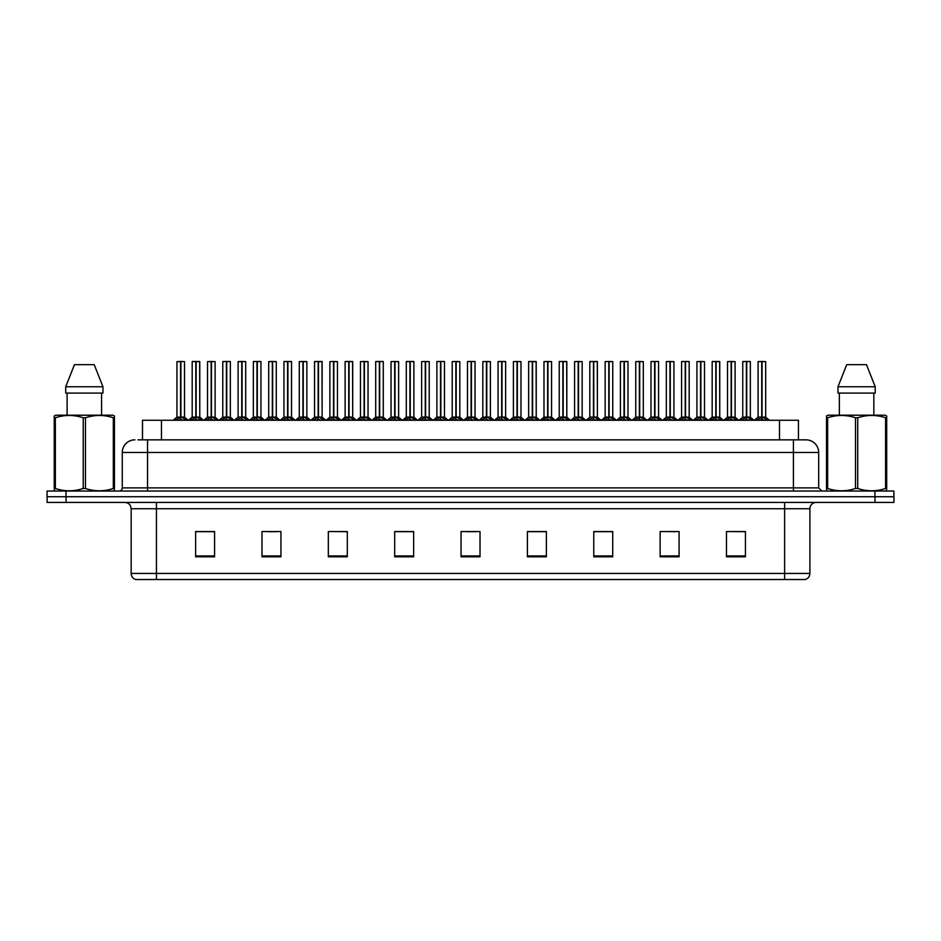 <?xml version="1.0" encoding="UTF-8"?>
<svg xmlns="http://www.w3.org/2000/svg" width="941" height="941" viewBox="0 0 941 941"><rect width="100%" height="100%" fill="white"/><g stroke="black" fill="none" stroke-linecap="round" stroke-linejoin="round"><path stroke-width="1.41" d="M142.491 439.847L142.491 420.262L798.45 420.262L798.45 439.847M809.895 573.445C809.719 576.48 808.201 578.503 805.343 579.515L784.618 579.515L784.618 573.445L809.895 573.445L809.895 508.74A6.316 6.316 0 0 1 816.223 502.412M784.618 579.515L135.716 579.515A6.316 6.316 0 0 1 131.164 573.445L131.164 508.74C130.787 504.894 128.682 502.788 124.847 502.412M874.989 502.412L893.95 502.412L893.95 496.73L47.05 496.73L47.05 491.037L66.011 491.037L66.011 496.73L874.989 496.73L874.989 502.412L47.109 502.412L47.109 496.73M745.437 556.825L745.437 531.547L726.476 531.547L726.476 556.825L745.437 556.825M679.084 556.825L679.084 531.547L660.123 531.547L660.123 556.825L679.084 556.825M612.72 556.825L612.72 531.547L593.771 531.547L593.771 556.825L612.72 556.825M546.368 556.825L546.368 531.547L527.407 531.547L527.407 556.825L546.368 556.825M214.583 556.825L214.583 531.547L195.622 531.547L195.622 556.825L214.583 556.825M280.936 556.825L280.936 531.547L261.986 531.547L261.986 556.825L280.936 556.825M347.3 556.825L347.3 531.547L328.338 531.547L328.338 556.825L347.3 556.825M413.652 556.825L413.652 531.547L394.691 531.547L394.691 556.825L413.652 556.825M480.016 556.825L480.016 531.547L461.055 531.547L461.055 556.825L480.016 556.825M893.95 502.412L893.95 496.73M604.216 531.677L598.358 531.547M665.381 531.547L674.862 531.677M741.814 531.547L736.038 531.547M726.558 531.547L745.437 531.677M405.348 531.677L399.584 531.547M344.171 531.677L338.407 531.547M328.927 531.547L347.3 531.677M267.75 531.677L277.23 531.677M206.573 531.547L200.715 531.547M543.039 531.547L537.182 531.547M527.701 531.677L546.368 531.677M466.524 531.677L476.005 531.677M413.652 531.677L394.691 531.677M214.583 531.677L195.622 531.677M612.72 531.677L593.771 531.677M138.256 439.847L802.967 439.847M137.974 439.847L147.537 439.847L147.537 452.492L122.259 452.492L122.259 487.885A3.164 3.164 0 0 1 119.095 491.037M134.892 439.847A12.645 12.645 0 0 0 122.259 452.492M806.049 439.847A12.645 12.645 0 0 1 818.682 452.492L793.404 452.492L793.404 439.847L805.849 439.847M818.682 452.492L818.682 487.885L821.846 491.037M893.891 491.037L893.891 496.73L893.891 491.037L66.011 491.037M190.623 420.262L195.81 417.145L195.81 419.357L195.928 416.463L201.339 420.262M195.822 361.485L192.187 361.615L195.822 361.485L192.187 361.615L192.187 417.098L195.81 417.145M199.645 361.485L197.245 361.485L199.774 361.615L199.774 417.098L196.14 417.098L199.774 417.098L199.645 361.485L196.14 361.485L196.14 417.098M195.81 361.615L195.81 417.098L192.187 417.098L188.482 420.262L192.187 417.098M196.14 361.485L196.14 417.145M192.317 361.485L197.245 361.485M195.975 417.098L195.928 361.485M198.351 420.262L196.14 419.357M195.81 419.357L193.599 420.262M180.566 361.615L176.943 361.615L180.566 361.485L180.566 419.357L180.895 416.475L186.095 420.262M180.895 361.615L180.895 417.098L184.518 417.098L184.518 361.615L180.895 361.485L176.943 361.615L176.943 417.098L180.566 417.098L176.943 417.098L173.226 420.262L176.943 417.098M175.367 420.262L180.566 417.145M180.895 361.485L180.895 417.145M180.731 417.098L180.672 361.485L179.46 361.485M183.107 420.262L180.895 419.357M180.566 419.357L178.355 420.262M114.037 491.037L114.437 488.485L113.32 488.485L113.32 417.757C104.063 414.699 94.782 414.699 85.455 417.757L83.22 417.757C73.974 414.699 64.682 414.699 55.354 417.757L54.237 417.757L54.237 416.016L55.707 415.204L54.237 416.016L54.237 489.285M85.455 417.757L85.455 488.485C94.7 491.543 103.992 491.543 113.32 488.485M85.455 488.485L83.22 488.485L83.22 417.757M55.354 417.757L55.354 488.485C64.6 491.543 73.892 491.543 83.22 488.485M55.354 488.485L54.237 488.485L54.637 491.037M114.437 489.285L114.437 416.016L112.967 415.204L114.437 416.016L114.437 417.757L113.32 417.757M112.967 415.204L55.707 415.204M94.206 364.649L102.957 386.763L94.206 364.649L74.468 364.649L65.717 386.763L65.717 393.079L102.957 393.079L102.957 386.763L65.717 386.763L74.468 364.649M67.105 393.079L67.105 415.204M101.569 415.204L101.569 393.079L101.569 415.204M886.304 491.037L886.693 488.485L885.575 488.485L885.575 417.757C876.33 414.699 867.049 414.699 857.722 417.757L855.487 417.757C846.23 414.699 836.949 414.699 827.621 417.757L826.504 417.757L826.504 416.016L827.962 415.204L826.504 416.016L826.504 489.285M857.722 417.757L857.722 488.485C866.967 491.543 876.259 491.543 885.575 488.485M857.722 488.485L855.487 488.485L855.487 417.757M827.621 417.757L827.621 488.485C836.867 491.543 846.159 491.543 855.487 488.485M827.621 488.485L826.504 488.485L826.904 491.037M886.693 424.685L886.693 416.016L885.234 415.204L886.693 416.016L886.693 417.757L885.575 417.757M885.234 415.204L827.962 415.204M866.473 364.649L875.212 386.763L866.473 364.649L846.735 364.649L837.984 386.763L837.984 393.079L875.212 393.079L875.212 386.763L837.984 386.763L846.735 364.649M839.36 393.079L839.36 415.204M873.836 415.204L873.836 393.079M886.693 417.757L886.693 489.285M875.212 386.763L875.212 393.079M221.206 420.262L226.405 417.145L226.405 419.357L226.51 416.463L231.921 420.262M226.405 361.485L222.77 361.615L226.405 361.485L222.77 361.615L222.77 417.098L226.405 417.145M230.227 361.485L226.722 361.485L230.357 361.615L230.357 417.098L226.734 417.098L230.474 417.345L227.146 417.345M226.405 361.615L226.405 417.098L222.782 417.098L219.065 420.262L222.782 417.098M226.722 361.485L226.734 417.145M222.899 361.485L227.828 361.485M226.569 417.098L226.51 361.485M228.945 420.262L226.734 419.357M226.405 419.357L224.193 420.262M226.734 361.615L226.734 417.098M251.8 420.262L256.987 417.145L256.987 419.357L257.105 416.463L262.515 420.262M256.999 361.485L253.364 361.615L256.999 361.485L253.364 361.615L253.364 417.098L256.987 417.145M260.822 361.485L257.316 361.485L260.951 361.615L260.951 417.098L257.316 417.098L261.057 417.345L257.74 417.345M256.987 361.615L256.987 417.098L253.364 417.098L249.647 420.262L253.364 417.098M257.316 361.485L257.316 417.145M253.494 361.485L258.422 361.485M257.152 417.098L257.093 416.463M259.528 420.262L257.316 419.357M256.987 419.357L254.776 420.262M257.316 361.615L257.316 417.098M257.105 361.485L257.105 416.463M282.382 420.262L287.581 417.145L287.581 419.357L287.687 416.463L293.098 420.262M287.581 361.485L283.947 361.615L287.581 361.485L283.947 361.615L283.947 417.098L287.581 417.145M291.404 361.485L287.899 361.485L291.534 361.615L291.534 417.098L287.911 417.098L291.651 417.345L288.322 417.345M287.581 361.615L287.581 417.098L283.947 417.098L280.242 420.262L283.947 417.098M287.899 361.485L287.793 417.098L287.687 361.485M284.076 361.485L289.005 361.485M287.746 417.098L287.911 419.357L287.911 417.145M290.122 420.262L287.911 419.357M287.581 419.357L285.37 420.262M287.911 361.615L287.911 417.098M312.965 420.262L318.164 417.145L318.164 419.357L318.27 416.463L323.692 420.262M318.164 361.485L314.541 361.615L318.164 361.485L314.541 361.615L314.541 417.098L318.164 417.145M321.998 361.485L319.587 361.485L322.116 361.615L322.116 417.098L318.493 417.098L322.116 417.098L321.998 361.485L318.493 361.485L318.493 417.098M318.164 361.615L318.164 417.098L314.541 417.098L314.541 361.615M318.493 361.485L318.493 417.145M314.659 361.485L319.587 361.485M318.329 417.098L318.27 361.485M320.705 420.262L318.493 419.357M318.164 419.357L315.953 420.262M211.149 361.615L207.526 361.615L211.16 361.485L211.149 419.357L211.478 416.475L216.677 420.262M211.478 361.615L211.478 417.098L215.113 417.098L215.113 361.615L211.478 361.485L207.526 361.615L207.526 417.098L211.149 417.098L207.526 417.098L203.821 420.262L207.526 417.098M241.743 361.615L238.108 361.615L241.743 361.485L241.743 419.357L242.072 416.475L247.26 420.262M242.072 361.615L242.072 417.098L245.695 417.098L245.695 361.615L242.06 361.485L238.108 361.615L238.108 417.098L241.743 417.098L238.12 417.098L234.403 420.262L238.12 417.098M272.325 361.615L268.703 361.615L272.337 361.485L272.325 419.357L272.655 416.475L277.854 420.262M272.655 361.615L272.655 417.098L276.289 417.098L276.289 361.615L272.655 361.485L268.703 361.615L268.703 417.098L272.325 417.098L268.703 417.098L264.986 420.262L268.703 417.098M302.908 361.615L299.285 361.615L302.92 361.485L302.908 419.357L303.249 416.475L308.436 420.262M306.872 361.615L303.237 361.485L306.872 361.615L306.872 417.098L306.872 361.615L299.285 361.615L299.285 417.098L302.908 417.098M205.961 420.262L211.149 417.145M211.478 361.485L211.478 417.145M211.313 417.098L211.266 361.485L210.055 361.485M213.689 420.262L211.478 419.357M211.149 419.357L208.937 420.262M236.544 420.262L241.743 417.145M242.06 361.485L242.072 417.145M241.908 417.098L241.849 361.485L240.637 361.485M244.284 420.262L242.072 419.357M241.743 419.357L239.532 420.262M267.126 420.262L272.325 417.145M272.655 361.485L272.655 417.145M272.49 417.098L272.431 361.485L271.231 361.485M274.866 420.262L272.655 419.357M272.325 419.357L270.114 420.262M297.721 420.262L302.908 417.145M299.285 361.615L299.285 417.098L303.131 417.098L303.237 361.485M303.084 417.098L303.249 419.357L303.249 417.145M303.249 417.098L306.872 417.098L303.249 417.098L303.249 361.615M305.46 420.262L303.249 419.357M302.908 419.357L300.697 420.262M302.92 361.485L302.92 417.098M303.026 361.485L301.814 361.485M328.303 420.262L333.502 417.145L333.502 419.357L333.608 416.463L339.031 420.262M333.502 361.485L329.879 361.615L333.502 361.485L329.879 361.615L329.879 417.098L333.502 417.145M333.832 361.615L337.454 361.615L333.832 361.615L333.832 417.098L337.454 417.098L337.454 361.615L332.408 361.485M333.502 361.615L333.502 417.098L329.879 417.098L329.879 361.615M333.832 361.485L333.832 417.145M333.667 417.098L333.608 361.485M336.043 420.262L333.832 419.357M333.502 419.357L331.291 420.262M358.897 420.262L364.085 417.145L364.085 419.357L364.202 416.463L369.613 420.262M364.096 361.485L360.462 361.615L364.096 361.485L360.462 361.615L360.462 417.098L364.085 417.145M364.414 361.615L368.049 361.615L364.414 361.615L364.414 417.098L368.049 417.098L368.049 361.615L362.991 361.485M364.085 361.615L364.085 417.098L360.462 417.098L360.462 361.615M364.414 361.485L364.414 417.145M364.249 417.098L364.202 361.485M366.625 420.262L364.414 419.357M364.085 419.357L361.873 420.262M389.48 420.262L394.679 417.145L394.679 419.357L394.785 416.463L400.196 420.262M394.679 361.485L391.044 361.615L394.679 361.485L391.044 361.615L391.044 417.098L394.679 417.145M395.008 361.615L398.631 361.615L395.008 361.615L395.008 417.098L398.631 417.098L398.631 361.615L393.573 361.485M394.679 361.615L394.679 417.098L391.056 417.098L391.044 361.615M394.997 361.485L394.891 417.098L394.785 361.485M394.844 417.098L395.008 419.357L395.008 417.145M397.22 420.262L395.008 419.357M394.679 419.357L392.468 420.262M420.062 420.262L425.261 417.145L425.261 419.357L425.367 416.463L430.79 420.262M425.273 361.485L421.639 361.615L425.273 361.485L421.639 361.615L421.639 417.098L425.261 417.145M425.591 361.615L429.225 361.615L425.591 361.615L425.591 417.098L429.225 417.098L429.225 361.615L424.168 361.485M425.261 361.615L425.261 417.098L421.639 417.098L417.922 420.262L421.639 417.098M425.591 361.485L425.591 417.145M425.426 417.098L425.367 361.485M427.802 420.262L425.591 419.357M425.261 419.357L423.05 420.262M450.657 420.262L455.856 417.145L455.844 419.357L455.962 416.463L461.372 420.262M455.856 361.485L452.221 361.615L455.856 361.485L452.221 361.615L452.221 417.098L455.856 417.145M456.185 361.615L459.808 361.615L456.185 361.615L456.185 417.098L459.808 417.098L459.808 361.615L454.75 361.485M455.856 361.615L455.856 417.098L452.221 417.098L448.516 420.262L452.221 417.098M456.173 361.485L456.185 417.145M456.02 417.098L455.962 361.485M458.396 420.262L456.185 419.357M455.844 419.357L453.644 420.262M481.239 420.262L486.438 417.145L486.438 419.357L486.544 416.463L491.967 420.262M486.438 361.485L482.815 361.615L486.438 361.485L482.815 361.615L482.815 417.098L486.438 417.145M486.768 361.615L490.39 361.615L486.768 361.615L486.768 417.098L490.39 417.098L490.39 361.615L485.344 361.485M486.438 361.615L486.438 417.098L482.815 417.098L479.098 420.262L482.815 417.098M486.768 361.485L486.768 417.145M486.603 417.098L486.544 361.485M488.979 420.262L486.768 419.357M486.438 419.357L484.227 420.262M511.833 420.262L517.021 417.145L517.021 419.357L517.138 416.463L522.549 420.262M517.032 361.485L513.398 361.615L517.032 361.485L513.398 361.615L513.398 417.098L517.021 417.145M517.35 361.615L520.985 361.615L517.35 361.615L517.35 417.098L520.985 417.098L520.985 361.615L515.927 361.485M517.021 361.615L517.021 417.098L513.398 417.098L513.398 361.615M517.35 361.485L517.35 417.145M517.185 417.098L517.138 361.485M519.561 420.262L517.35 419.357M517.021 419.357L514.809 420.262M542.416 420.262L547.615 417.145L547.615 419.357L547.721 416.463L553.132 420.262M547.615 361.485L543.98 361.615L547.615 361.485L543.98 361.615L543.98 417.098L547.615 417.145M547.944 361.615L551.567 361.615L547.944 361.615L547.944 417.098L551.567 417.098L551.567 361.615L546.509 361.485M547.615 361.615L547.615 417.098L543.992 417.098L540.275 420.262L543.874 417.345L547.192 417.345M547.933 361.485L547.944 417.145M547.78 417.098L547.721 361.485M550.156 420.262L547.944 419.357M547.615 419.357L545.404 420.262M573.01 420.262L578.197 417.145L578.197 419.357L578.303 416.463L583.726 420.262M578.209 361.485L574.575 361.615L578.209 361.485L574.575 361.615L574.575 417.098L578.197 417.145M578.527 361.615L582.161 361.615L578.527 361.615L578.527 417.098L582.161 417.098L582.161 361.615L577.104 361.485M578.197 361.615L578.197 417.098L574.575 417.098L574.575 361.615M578.527 361.485L578.527 417.145M578.362 417.098L578.303 361.485M580.738 420.262L578.527 419.357M578.197 419.357L575.986 420.262M603.593 420.262L608.792 417.145L608.792 419.357L608.898 416.463L614.308 420.262M608.792 361.485L605.157 361.615L608.792 361.485L605.157 361.615L605.157 417.098L608.792 417.145M609.121 361.615L612.744 361.615L609.121 361.615L609.121 417.098L612.744 417.098L612.744 361.615L607.686 361.485M608.792 361.615L608.792 417.098L605.157 417.098L601.452 420.262L605.039 417.345L608.368 417.345M609.109 361.485L609.121 417.145M608.956 417.098L608.898 361.485M611.332 420.262L609.121 419.357M608.792 419.357L606.58 420.262M634.175 420.262L639.374 417.145L639.374 419.357L639.48 416.463L644.903 420.262M639.374 361.485L635.751 361.615L639.374 361.485L635.751 361.615L635.751 417.098L639.374 417.145M639.704 361.615L643.326 361.615L639.704 361.615L639.704 417.098L643.326 417.098L643.326 361.615L638.28 361.485M639.374 361.615L639.374 417.098L635.751 417.098L635.751 361.615M639.704 361.485L639.704 417.145M639.539 417.098L639.48 361.485M641.915 420.262L639.704 419.357M639.374 419.357L637.163 420.262M664.769 420.262L669.957 417.145L669.957 419.357L670.074 416.463L675.485 420.262M669.968 361.485L666.334 361.615L669.968 361.485L666.334 361.615L666.334 417.098L669.957 417.145M670.286 361.615L673.921 361.615L670.286 361.615L670.286 417.098L673.921 417.098L673.921 361.615L668.863 361.485M669.957 361.615L669.957 417.098L666.334 417.098L666.334 361.615M670.286 361.485L670.286 417.145M670.121 417.098L670.074 361.485M672.497 420.262L670.286 419.357M669.957 419.357L667.745 420.262M695.352 420.262L700.551 417.145L700.551 419.357L700.657 416.463L706.068 420.262M700.551 361.485L696.916 361.615L700.551 361.485L696.916 361.615L696.916 417.098L700.551 417.145M700.88 361.615L704.503 361.615L700.88 361.615L700.88 417.098L704.503 417.098L704.503 361.615L699.445 361.485M700.551 361.615L700.551 417.098L696.928 417.098L696.916 361.615M700.869 361.485L700.88 417.145M700.716 417.098L700.657 361.485M703.092 420.262L700.88 419.357M700.551 419.357L698.34 420.262M725.946 420.262L731.133 417.145L731.133 419.357L731.251 416.463L736.662 420.262M731.145 361.485L727.511 361.615L731.145 361.485L727.511 361.615L727.511 417.098L731.133 417.145M731.463 361.615L735.097 361.615L731.463 361.615L731.463 417.098L735.097 417.098L735.097 361.615L730.04 361.485M731.133 361.615L731.133 417.098L727.511 417.098L723.794 420.262L727.393 417.345L730.722 417.345M731.463 361.485L731.463 417.145M731.298 417.098L731.251 361.485M733.674 420.262L731.463 419.357M731.133 419.357L728.922 420.262M756.529 420.262L761.728 417.145L761.728 419.357L761.834 416.463L767.244 420.262M761.728 361.485L758.093 361.615L761.728 361.485L758.093 361.615L758.093 417.098L761.728 417.145M762.057 361.615L765.68 361.615L762.057 361.615L762.057 417.098L765.68 417.098L765.68 361.615L760.622 361.485M761.728 361.615L761.728 417.098L758.093 417.098L754.388 420.262L758.093 417.098M762.045 361.485L761.939 417.098L761.834 361.485M761.892 417.098L762.057 419.357L762.057 417.145M764.268 420.262L762.057 419.357M761.728 419.357L759.516 420.262M343.559 420.262L348.746 417.145L348.746 419.357L348.864 416.463L354.275 420.262M348.758 361.485L345.124 361.615L348.758 361.485L345.124 361.615L345.124 417.098L348.746 417.145M352.581 361.485L350.181 361.485L352.71 361.615L352.71 417.098L349.076 417.098L352.71 417.098L352.581 361.485L349.076 361.485L349.076 417.098M348.746 361.615L348.746 417.098L345.124 417.098L341.418 420.262L345.006 417.345L348.335 417.345M349.076 361.485L349.076 417.145M345.253 361.485L350.181 361.485M348.911 417.098L348.864 361.485M351.287 420.262L349.076 419.357M348.746 419.357L346.535 420.262M374.142 420.262L379.341 417.145L379.341 419.357L379.446 416.463L384.857 420.262M379.341 361.485L375.706 361.615L379.341 361.485L375.706 361.615L375.706 417.098L379.341 417.145M383.163 361.485L379.658 361.485L383.293 361.615L383.293 417.098L379.67 417.098L383.41 417.345L380.082 417.345M379.341 361.615L379.341 417.098L375.718 417.098L372.001 420.262L375.6 417.345L378.917 417.345M379.658 361.485L379.67 417.145M375.835 361.485L380.764 361.485M379.505 417.098L379.446 361.485M381.881 420.262L379.67 419.357M379.341 419.357L377.129 420.262M379.67 361.615L379.67 417.098M404.736 420.262L409.923 417.145L409.923 419.357L410.041 416.463L415.452 420.262M409.935 361.485L406.3 361.615L409.935 361.485L406.3 361.615L406.3 417.098L409.923 417.145M413.758 361.485L410.252 361.485L413.887 361.615L413.887 417.098L410.252 417.098L413.993 417.345L410.676 417.345M409.923 361.615L409.923 417.098L406.3 417.098L402.583 420.262L406.183 417.345L409.511 417.345M410.252 361.485L410.252 417.145M406.43 361.485L411.358 361.485M410.088 417.098L410.041 361.485M412.464 420.262L410.252 419.357M409.923 419.357L407.712 420.262M410.252 361.615L410.252 417.098M435.318 420.262L440.517 417.145L440.517 419.357L440.623 416.463L446.034 420.262M440.517 361.485L436.883 361.615L440.517 361.485L436.883 361.615L436.883 417.098L440.517 417.145M444.34 361.485L440.835 361.485L444.47 361.615L444.47 417.098L440.847 417.098L444.587 417.345L441.258 417.345M440.517 361.615L440.517 417.098L436.883 417.098L433.178 420.262L436.765 417.345L440.094 417.345M440.835 361.485L440.847 417.145M437.012 361.485L441.941 361.485M440.682 417.098L440.623 361.485M443.058 420.262L440.847 419.357M440.517 419.357L438.306 420.262M440.847 361.615L440.847 417.098M337.454 361.615L337.454 417.098L333.832 417.098M368.049 361.615L368.049 417.098L364.414 417.098M398.631 361.615L398.631 417.098L395.008 417.098M465.901 420.262L471.1 417.145L471.1 419.357L471.206 416.463L476.628 420.262M471.1 361.485L467.477 361.615L471.1 361.485L467.477 361.615L467.477 417.098L471.1 417.145M474.934 361.485L471.429 361.485L475.052 361.615L475.052 417.098L471.429 417.098L475.17 417.345L471.841 417.345M471.1 361.615L471.1 417.098L467.477 417.098L463.76 420.262L467.359 417.345L470.688 417.345M471.429 361.485L471.429 417.145M467.595 361.485L472.523 361.485M471.265 417.098L471.206 361.485M473.641 420.262L471.429 419.357M471.1 419.357L468.889 420.262M471.429 361.615L471.429 417.098M496.495 420.262L501.682 417.145L501.682 419.357L501.8 416.463L507.211 420.262M501.694 361.485L498.06 361.615L501.694 361.485L498.06 361.615L498.06 417.098L501.682 417.145M505.517 361.485L502.012 361.485L505.646 361.615L505.646 417.098L502.012 417.098L505.764 417.345L502.435 417.345M501.682 361.615L501.682 417.098L498.06 417.098L498.06 361.615M502.012 361.485L502.012 417.145M498.189 361.485L503.117 361.485M501.847 417.098L501.8 361.485M504.223 420.262L502.012 419.357M501.682 419.357L499.471 420.262M502.012 361.615L502.012 417.098M527.078 420.262L532.277 417.145L532.277 419.357L532.383 416.463L537.793 420.262M532.277 361.485L528.642 361.615L532.277 361.485L528.642 361.615L528.642 417.098L532.277 417.145M536.099 361.485L533.7 361.485L536.229 361.615L536.229 417.098L532.606 417.098L536.229 417.098L536.099 361.485L532.594 361.485L532.606 417.098M532.277 361.615L532.277 417.098L528.654 417.098L528.642 361.615M532.594 361.485L532.606 417.145M528.771 361.485L533.7 361.485M532.441 417.098L532.383 361.485M534.817 420.262L532.606 419.357M532.277 419.357L530.065 420.262M557.672 420.262L562.859 417.145L562.859 419.357L562.977 416.463L568.388 420.262M562.871 361.485L559.236 361.615L562.871 361.485L559.236 361.615L559.236 417.098L562.859 417.145M566.694 361.485L564.294 361.485L566.823 361.615L566.823 417.098L563.188 417.098L566.823 417.098L566.694 361.485L563.188 361.485L563.188 417.098M562.859 361.615L562.859 417.098L559.236 417.098L559.236 361.615M563.188 361.485L563.188 417.145M559.366 361.485L564.294 361.485M563.024 417.098L562.977 361.485M565.4 420.262L563.188 419.357M562.859 419.357L560.648 420.262M588.254 420.262L593.453 417.145L593.453 419.357L593.559 416.463L598.97 420.262M593.453 361.485L589.819 361.615L593.453 361.485L589.819 361.615L589.819 417.098L593.453 417.145M597.276 361.485L594.877 361.485L597.406 361.615L597.406 417.098L593.783 417.098L597.406 417.098L597.276 361.485L593.771 361.485L593.783 417.098M593.453 361.615L593.453 417.098L589.819 417.098L589.819 361.615M593.771 361.485L593.783 417.145M589.948 361.485L594.877 361.485M593.618 417.098L593.559 361.485M595.994 420.262L593.783 419.357M593.453 419.357L591.242 420.262M618.837 420.262L624.036 417.145L624.036 419.357L624.142 416.463L629.564 420.262M624.036 361.485L620.413 361.615L624.036 361.485L620.413 361.615L620.413 417.098L624.036 417.145M627.87 361.485L624.365 361.485L627.988 361.615L627.988 417.098L624.365 417.098L628.106 417.345L624.777 417.345M624.036 361.615L624.036 417.098L620.413 417.098L616.696 420.262L620.295 417.345L623.624 417.345M624.365 361.485L624.365 417.145M620.531 361.485L625.459 361.485M624.201 417.098L624.142 361.485M626.577 420.262L624.365 419.357M624.036 419.357L621.825 420.262M624.365 361.615L624.365 417.098M520.985 361.615L520.985 417.098L517.35 417.098M649.431 420.262L654.618 417.145L654.618 419.357L654.736 416.463L660.147 420.262M654.63 361.485L650.996 361.615L654.63 361.485L650.996 361.615L650.996 417.098L654.618 417.145M658.453 361.485L654.948 361.485L658.582 361.615L658.582 417.098L654.948 417.098L658.7 417.345L655.371 417.345M654.618 361.615L654.618 417.098L650.996 417.098L650.996 361.615M654.948 361.485L654.948 417.145M651.125 361.485L656.053 361.485M654.783 417.098L654.736 361.485M657.159 420.262L654.948 419.357M654.618 419.357L652.407 420.262M654.948 361.615L654.948 417.098M680.014 420.262L685.213 417.145L685.213 419.357L685.319 416.463L690.741 420.262M685.213 361.485L681.578 361.615L685.213 361.485L681.578 361.615L681.578 417.098L685.213 417.145M689.035 361.485L685.53 361.485L689.165 361.615L689.165 417.098L685.542 417.098L689.283 417.345L685.954 417.345M685.213 361.615L685.213 417.098L681.59 417.098L677.873 420.262L681.472 417.345L684.789 417.345M685.53 361.485L685.542 417.145M681.707 361.485L686.636 361.485M685.377 417.098L685.319 361.485M687.753 420.262L685.542 419.357M685.213 419.357L683.001 420.262M685.542 361.615L685.542 417.098M710.608 420.262L715.795 417.145L715.795 419.357L715.913 416.463L721.324 420.262M715.807 361.485L712.172 361.615L715.807 361.485L712.172 361.615L712.172 417.098L715.795 417.145M719.63 361.485L717.23 361.485L719.759 361.615L719.759 417.098L716.125 417.098L719.759 417.098L719.63 361.485L716.125 361.485L716.125 417.098M715.795 361.615L715.795 417.098L712.172 417.098L708.467 420.262L712.055 417.345L715.383 417.345M716.125 361.485L716.125 417.145M712.302 361.485L717.23 361.485M715.96 417.098L715.913 361.485M718.336 420.262L716.125 419.357M715.795 419.357L713.584 420.262M741.19 420.262L746.389 417.145L746.389 419.357L746.495 416.463L751.906 420.262M746.389 361.485L742.755 361.615L746.389 361.485L742.755 361.615L742.755 417.098L746.389 417.145M750.212 361.485L746.707 361.485L750.342 361.615L750.342 417.098L746.719 417.098L750.459 417.345L747.13 417.345M746.389 361.615L746.389 417.098L742.755 417.098L742.755 361.615M746.707 361.485L746.719 417.145M742.884 361.485L747.813 361.485M746.554 417.098L746.495 361.485M748.93 420.262L746.719 419.357M746.389 419.357L744.178 420.262M746.719 361.615L746.719 417.098M643.326 361.615L643.326 417.098L639.704 417.098M673.921 361.615L673.921 417.098L670.286 417.098M704.503 361.615L704.503 417.098L700.88 417.098M735.097 361.615L735.097 417.098L731.463 417.098M765.68 361.615L765.68 417.098L762.057 417.098M180.895 417.098L184.518 417.098L181.307 417.345M211.478 417.098L215.113 417.098L211.901 417.345M242.072 417.098L245.695 417.098L242.484 417.345M272.655 417.098L276.278 417.098L273.078 417.345M425.591 417.098L429.214 417.098L426.014 417.345M456.185 417.098L459.808 417.098L456.597 417.345M486.768 417.098L490.39 417.098L487.179 417.345M547.944 417.098L551.567 417.098L548.356 417.345M578.527 417.098L582.15 417.098L578.95 417.345M609.121 417.098L612.744 417.098L609.533 417.345M161.452 439.847L161.452 420.262M779.489 439.847L779.489 420.262M784.618 502.412L784.618 508.74L131.164 508.74M809.895 508.74L784.618 508.74L784.618 573.445L156.441 573.445L156.441 579.515M131.164 573.445L156.441 573.445L156.441 502.412M66.07 502.412L66.07 496.73M480.016 555.943L461.055 555.943M413.652 555.943L394.691 555.943M347.3 555.943L328.338 555.943M280.936 555.943L261.986 555.943M214.583 555.943L195.622 555.943M546.368 555.943L527.407 555.943M612.72 555.943L593.771 555.943M679.084 555.943L660.123 555.943M745.437 555.943L726.476 555.943M147.537 491.037L147.537 487.885L818.682 487.885M122.259 487.885L147.537 487.885L147.537 452.492L793.404 452.492L793.404 491.037M874.93 491.037L874.93 496.73M195.399 417.345L192.07 417.345M199.892 417.345L203.479 420.262L199.774 417.098L196.563 417.345M199.774 361.615L196.14 361.615M200.292 419.239L200.292 420.262M191.67 419.239L191.67 420.262M180.143 417.345L176.826 417.345M185.036 419.239L185.036 420.262M176.426 419.239L176.426 420.262M225.981 417.345L222.664 417.345M230.874 419.239L230.874 420.262M222.264 419.239L222.264 420.262M256.575 417.345L253.247 417.345M261.457 419.239L261.457 420.262M252.847 419.239L252.847 420.262M287.158 417.345L283.829 417.345M292.051 419.239L292.051 420.262M283.429 419.239L283.429 420.262M317.752 417.345L314.541 417.098M322.116 417.098L318.905 417.345M322.116 361.615L318.493 361.615M322.634 419.239L322.634 420.262M314.023 419.239L314.023 420.262M210.737 417.345L207.408 417.345M215.63 419.239L215.63 420.262M207.008 419.239L207.008 420.262M241.319 417.345L238.002 417.345M246.213 419.239L246.213 420.262M237.602 419.239L237.602 420.262M271.914 417.345L268.585 417.345M276.795 419.239L276.795 420.262M268.185 419.239L268.185 420.262M302.496 417.345L299.285 417.098L295.58 420.262L299.167 417.345M306.872 417.098L310.577 420.262L306.989 417.345L303.661 417.345M307.389 419.239L307.389 420.262M298.767 419.239L298.767 420.262M333.09 417.345L329.879 417.098L326.162 420.262L329.762 417.345M337.572 417.345L341.171 420.262L337.454 417.098L334.243 417.345M337.972 419.239L337.972 420.262M329.362 419.239L329.362 420.262M363.673 417.345L360.462 417.098L356.757 420.262L360.344 417.345M368.166 417.345L371.754 420.262L368.049 417.098L364.837 417.345M368.566 419.239L368.566 420.262M359.944 419.239L359.944 420.262M394.255 417.345L391.056 417.098L387.339 420.262L390.938 417.345M398.631 417.098L395.42 417.345M399.149 419.239L399.149 420.262M390.539 419.239L390.539 420.262M424.85 417.345L421.521 417.345M429.731 419.239L429.731 420.262M421.121 419.239L421.121 420.262M455.432 417.345L452.103 417.345M460.325 419.239L460.325 420.262M451.704 419.239L451.704 420.262M486.026 417.345L482.698 417.345M490.908 419.239L490.908 420.262M482.298 419.239L482.298 420.262M516.609 417.345L513.398 417.098M520.985 417.098L517.773 417.345M521.502 419.239L521.502 420.262M512.88 419.239L512.88 420.262M552.085 419.239L552.085 420.262M543.475 419.239L543.475 420.262M577.786 417.345L574.575 417.098M582.667 419.239L582.667 420.262M574.057 419.239L574.057 420.262M613.261 419.239L613.261 420.262M604.64 419.239L604.64 420.262M638.963 417.345L635.751 417.098M643.326 417.098L640.115 417.345M643.844 419.239L643.844 420.262M635.234 419.239L635.234 420.262M669.545 417.345L666.334 417.098M673.921 417.098L670.71 417.345M674.438 419.239L674.438 420.262M665.816 419.239L665.816 420.262M700.128 417.345L696.928 417.098M704.503 417.098L701.292 417.345M705.021 419.239L705.021 420.262M696.411 419.239L696.411 420.262M735.086 417.098L731.886 417.345M735.603 419.239L735.603 420.262M726.993 419.239L726.993 420.262M761.304 417.345L757.976 417.345M765.68 417.098L762.469 417.345M766.197 419.239L766.197 420.262M757.576 419.239L757.576 420.262M352.71 417.098L349.499 417.345M352.71 361.615L349.076 361.615M353.228 419.239L353.228 420.262M344.606 419.239L344.606 420.262M383.81 419.239L383.81 420.262M375.2 419.239L375.2 420.262M414.393 419.239L414.393 420.262M405.783 419.239L405.783 420.262M444.987 419.239L444.987 420.262M436.365 419.239L436.365 420.262M475.57 419.239L475.57 420.262M466.959 419.239L466.959 420.262M501.271 417.345L498.06 417.098M506.164 419.239L506.164 420.262M497.542 419.239L497.542 420.262M531.853 417.345L528.654 417.098M536.229 417.098L533.018 417.345M536.229 361.615L532.606 361.615M536.746 419.239L536.746 420.262M528.136 419.239L528.136 420.262M562.447 417.345L559.236 417.098M566.811 417.098L563.612 417.345M566.823 361.615L563.188 361.615M567.329 419.239L567.329 420.262M558.719 419.239L558.719 420.262M593.03 417.345L589.819 417.098M597.406 417.098L594.194 417.345M597.406 361.615L593.783 361.615M597.923 419.239L597.923 420.262M589.301 419.239L589.301 420.262M628.506 419.239L628.506 420.262M619.896 419.239L619.896 420.262M654.207 417.345L650.996 417.098M659.1 419.239L659.1 420.262M650.478 419.239L650.478 420.262M689.682 419.239L689.682 420.262M681.072 419.239L681.072 420.262M719.747 417.098L716.548 417.345M719.759 361.615L716.125 361.615M720.265 419.239L720.265 420.262M711.655 419.239L711.655 420.262M745.966 417.345L742.755 417.098L739.05 420.262L742.637 417.345M750.859 419.239L750.859 420.262M742.237 419.239L742.237 420.262M184.636 417.345L188.235 420.262L184.636 417.345M230.474 417.345L234.074 420.262L230.357 417.098M261.057 417.345L264.656 420.262L260.939 417.098M291.651 417.345L295.239 420.262L291.651 417.345M314.423 417.345L310.824 420.262L314.423 417.345M322.234 417.345L325.833 420.262L322.234 417.345M215.23 417.345L218.818 420.262L215.23 417.345M245.813 417.345L249.4 420.262L245.813 417.345M276.395 417.345L279.995 420.262L276.278 417.098M398.749 417.345L402.336 420.262L398.749 417.345M429.331 417.345L432.931 420.262L429.331 417.345M459.926 417.345L463.513 420.262L459.808 417.098M490.508 417.345L494.107 420.262L490.39 417.098M513.28 417.345L509.693 420.262L513.28 417.345M521.102 417.345L524.69 420.262L521.102 417.345M551.685 417.345L555.272 420.262L551.685 417.345M574.457 417.345L570.858 420.262L574.457 417.345M582.267 417.345L585.867 420.262L582.267 417.345M612.862 417.345L616.449 420.262L612.862 417.345M635.634 417.345L632.034 420.262L635.634 417.345M643.444 417.345L647.043 420.262L643.444 417.345M666.216 417.345L662.629 420.262L666.216 417.345M674.038 417.345L677.626 420.262L674.038 417.345M696.81 417.345L693.211 420.262L696.81 417.345M704.621 417.345L708.22 420.262L704.621 417.345M735.203 417.345L738.803 420.262L735.203 417.345M765.798 417.345L769.385 420.262L765.798 417.345M352.828 417.345L356.416 420.262L352.828 417.345M383.41 417.345L387.01 420.262L383.41 417.345M413.993 417.345L417.592 420.262L413.875 417.098M444.587 417.345L448.175 420.262L444.47 417.098M475.17 417.345L478.769 420.262L475.17 417.345M497.942 417.345L494.354 420.262L497.942 417.345M505.764 417.345L509.352 420.262L505.764 417.345M528.536 417.345L524.937 420.262L528.536 417.345M536.346 417.345L539.946 420.262L536.346 417.345M559.119 417.345L555.531 420.262L559.119 417.345M566.929 417.345L570.528 420.262L566.929 417.345M589.701 417.345L586.114 420.262L589.701 417.345M597.523 417.345L601.111 420.262L597.523 417.345M628.106 417.345L631.705 420.262L628.106 417.345M650.878 417.345L647.29 420.262L650.878 417.345M658.7 417.345L662.288 420.262L658.7 417.345M689.283 417.345L692.882 420.262L689.283 417.345M719.865 417.345L723.464 420.262L719.865 417.345M750.459 417.345L754.047 420.262L750.459 417.345"/></g></svg>
